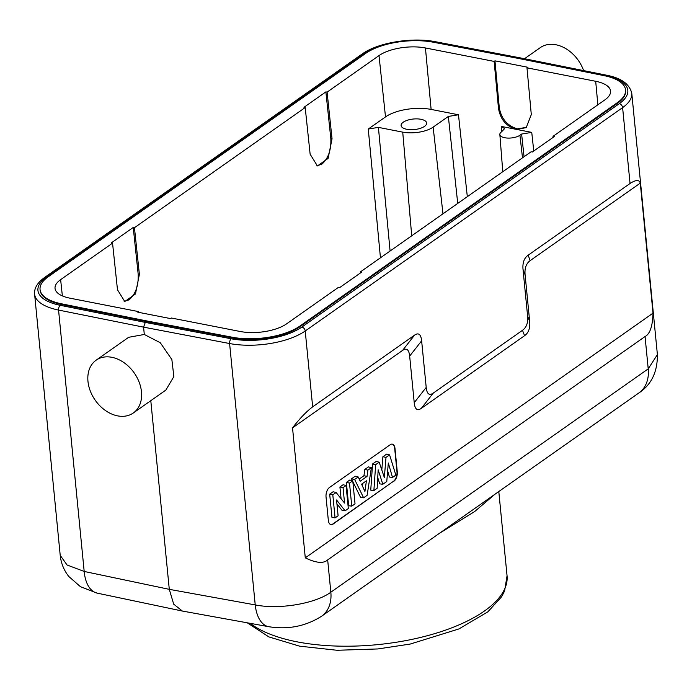 <?xml version="1.0" encoding="UTF-8"?>
<svg xmlns="http://www.w3.org/2000/svg" width="692" height="692" viewBox="0 0 692 692"><rect width="100%" height="100%" fill="white"/><g stroke="black" fill="none" stroke-linecap="round" stroke-linejoin="round"><path stroke-width="1.04" d="M386.006 457.395L389.596 454.869L395.85 475.119L392.511 477.471L388.316 462.991L386.767 481.511L382.814 484.288L378.169 469.833L377.157 488.275L373.87 490.585L375.67 464.669L379.181 462.195L384.337 477.471L386.006 457.395L382.901 456.72L381.802 469.954M392.191 444.117A7.335 3.936 -78.9 0 1 394.691 448.425L396.974 471.719A7.335 3.936 -78.9 0 1 393.566 481.225L332.731 524.043A7.335 3.936 -78.9 0 1 330.828 524.614M382.901 456.72L386.603 454.116L389.596 454.869M375.67 464.669L372.564 463.995L376.18 461.452L379.181 462.195M372.564 463.995L370.748 490.17L373.87 490.585M377.745 477.644L379.735 483.846L382.814 484.288M387.658 470.915L389.423 477.03L392.511 477.471M354.659 479.461L358.205 476.961L360.203 481.208L367.045 476.399L367.919 470.127L371.379 467.688L367.132 495.334L363.611 497.808L354.659 479.461L351.493 478.829L352.401 480.698M352.842 481.606L360.541 497.358L363.611 497.808M367.919 470.127L364.822 469.444L368.438 466.901L371.379 467.688M364.822 469.444L363.949 475.715L359.191 479.063M351.493 478.829L355.204 476.217L358.205 476.961M346.372 482.428L349.789 480.023L352.764 480.784L355.031 503.845L351.761 506.146L348.656 505.722L346.372 482.428L349.495 483.085L352.764 480.784M341.07 498.69L339.919 486.969L343.094 484.737L346.069 485.499L348.335 508.559L345.118 510.817L342.056 510.367L336.935 503.88M345.118 510.817L336.554 499.961L338.103 515.756L335.075 517.893L331.97 517.46L329.686 494.166L333.112 491.761L336.13 492.496L344.555 503.058L343.042 487.626L346.069 485.499M393.878 481.286A7.335 3.936 101.1 0 0 397.277 471.78L394.994 448.485A7.335 3.936 101.1 0 0 392.347 444.143A7.335 3.936 101.1 0 0 390.288 444.688L329.453 487.497A7.335 3.936 101.1 0 0 326.044 497.012L328.328 520.298A7.335 3.936 101.1 0 0 330.975 524.648A7.335 3.936 101.1 0 0 333.034 524.095L393.566 481.225M530.21 260.59L528.134 255.201C524.112 258.073 522.417 262.822 523.031 269.465L525.107 274.854C524.484 268.237 526.188 263.479 530.21 260.59L640.273 183.138L653.023 313.139C652.625 326.226 649.97 334.028 645.056 336.537L327.671 559.897C323.527 563.755 316.062 563.072 305.284 557.856L653.023 313.139M525.107 274.854L529.674 321.443C530.288 328.077 528.593 332.835 524.571 335.698L421.29 408.384C417.259 411.169 414.897 409.266 414.231 402.683L409.664 356.095C408.963 349.572 406.611 347.669 402.597 350.394L292.534 427.855L305.284 557.856M528.134 255.201L630.049 183.484C635.905 179.704 639.313 179.591 640.273 183.138M327.671 559.897L330.837 592.205A36.693 27.04 54.9 0 1 321.555 616.261C305.579 626.329 287.958 629.807 268.704 626.692A36.693 19.558 -79.7 0 1 255.227 604.912C279.17 609.764 315.318 603.692 330.837 592.205L648.222 368.853L657.4 354.589C657.547 371.933 651.397 384.709 638.941 392.909A36.693 27.04 -125.1 0 0 648.222 368.853L645.056 336.537M523.031 269.465L527.598 316.045C528.221 322.662 526.526 327.42 522.495 330.309L433.27 393.099C429.239 395.893 426.886 393.999 426.203 387.399L421.636 340.819C420.935 334.297 418.582 332.394 414.577 335.118L402.597 350.394M292.534 427.855C299.601 418.66 306.305 411.653 312.663 406.835L414.577 335.118M145.285 322.394L60.282 305.319A51.364 21.158 174.4 0 1 46.485 277.085L363.871 53.725A3.668 2.707 -125.1 0 0 362.08 54.054C377.685 42.636 412.069 36.996 435.458 41.728A3.668 1.946 100.8 0 0 434.446 42.004L520.445 58.388L605.439 75.463A51.364 21.158 174.4 0 1 619.245 103.696L301.859 327.057A51.364 21.158 174.4 0 1 231.275 338.777L145.285 322.394L143.581 327.152L144.299 334.47L128.686 337.289M128.686 337.281L96.145 360.177A32.29 23.796 -125.1 0 1 111.853 357.306A32.29 23.796 54.9 0 1 139.127 382.114A32.29 23.796 54.9 0 1 133.305 412.986L165.846 390.089L173.856 376.586L171.867 359.563L160.267 342.73L144.299 334.47M150.795 400.685L169.289 589.342L84.182 571.445A36.693 19.765 101.9 0 0 97.174 593.13L80.428 586.686L68.785 576.479C63.915 570.286 61.052 563.253 60.213 555.373L67.081 565.001L84.182 571.445L58.561 310.068A55.031 22.672 174.4 0 1 34.6 294.109L60.221 555.399M133.305 412.986A32.29 23.796 54.9 0 1 117.597 415.866A32.29 23.796 -125.1 0 1 90.315 391.058A32.29 23.796 -125.1 0 1 96.145 360.177M268.704 626.692L182.377 611.053L173.683 604.142L169.289 589.342L255.227 604.912L229.606 343.535A3.668 1.946 -79.2 0 1 231.275 338.777M439.299 533.402L474.677 511.535L494.849 494.313M524.519 58.725L540.253 47.644A32.29 23.796 -125.1 0 1 555.961 44.772A32.29 23.796 54.9 0 1 583.615 70.593M520.445 58.388L521.474 58.111L606.495 75.194C621.105 77.945 629.53 83.991 631.779 93.325A55.031 22.672 174.4 0 1 622.61 107.615A3.668 2.707 -125.1 0 0 619.245 103.696M40.049 289.541L40.119 290.207A49.167 20.25 -5.6 0 0 61.519 304.463L146.496 321.538L232.477 337.912A49.167 20.25 -5.6 0 0 300.034 326.693L617.42 103.342A49.167 20.25 -5.6 0 0 625.611 90.574L625.551 89.908A49.167 20.25 174.4 0 1 617.359 102.675L299.965 326.027A49.167 20.25 174.4 0 1 232.417 337.255L146.436 320.872L61.45 303.797A49.167 20.25 174.4 0 1 40.049 289.541A49.167 20.25 174.4 0 1 48.241 276.774L365.627 53.422A49.167 20.25 174.4 0 1 433.183 42.195L519.164 58.578L604.142 75.653A49.167 20.25 174.4 0 1 625.551 89.908M533.757 151.003L531.75 132.388L516.552 129.413C506.354 126.524 500.325 119.439 498.465 108.168L494.149 61.415L425.442 47.964A33.614 13.849 -5.6 0 0 379.017 55.594L327.1 92.123L332.039 138.781L328.112 158.399L317.412 165.95L310.137 154.195L305.198 107.537L134.447 227.703L139.386 274.352L135.459 293.97L124.759 301.53L117.484 289.766L112.545 243.117L60.636 279.646A33.614 13.849 -5.6 0 0 55.04 288.434A33.614 13.849 -5.6 0 0 69.909 298.166L138.616 311.616L138.694 312.36M467.316 196.666L458.476 114.777L431.116 109.422A33.017 13.598 174.4 0 0 385.505 116.913L368.265 129.041L380.444 257.805M458.476 114.777L448.347 116.438L433.131 127.138A22.014 9.065 174.4 0 1 402.727 132.137L378.403 127.38L368.265 129.041M531.75 132.388L521.612 134.058L519.934 135.243A11.003 4.533 174.4 0 1 507.807 138.08A11.003 4.533 174.4 0 1 499.849 134.49A11.003 4.533 174.4 0 1 501.691 131.67L504.624 128.6L501.354 126.437L516.552 129.413L526.214 127.639L531.3 114.595L526.984 67.833L595.691 81.284A33.614 13.849 -5.6 0 1 610.569 91.128A33.614 13.849 -5.6 0 1 604.964 99.804L553.046 136.333L554.266 136.575L532.364 151.989L531.145 151.747L360.402 271.913L361.613 272.146L339.711 287.561L338.5 287.327L286.583 323.856A33.614 13.849 -5.6 0 1 240.159 331.485L171.452 318.035L170.639 318.605L137.803 312.187L138.616 311.616M420.978 119.292A12.845 5.294 -5.6 0 0 407.614 120.166A12.845 5.294 -5.6 0 0 401.101 125.537A12.845 5.294 -5.6 0 0 406.784 129.283A12.845 5.294 -5.6 0 0 420.139 128.409A12.845 5.294 -5.6 0 0 426.661 123.029A12.845 5.294 -5.6 0 0 420.978 119.292M494.149 61.415L494.962 60.844L527.797 67.262L526.984 67.833M305.198 107.537L303.978 107.303L325.88 91.889L327.1 92.123M112.545 243.117L111.334 242.875L133.236 227.46L134.447 227.703M146.496 321.538L146.436 320.872M553.142 137.362L553.046 136.333M360.489 272.942L360.402 271.913M494.962 60.844L499.278 107.597C501.267 118.747 507.288 125.823 517.365 128.842L526.603 127.345M316.824 165.803L321.78 164.246C328.319 158.494 331.33 149.93 330.819 138.538L325.88 91.889M124.171 301.375L129.127 299.818C135.667 294.074 138.677 285.502 138.175 274.118L133.236 227.46M367.045 476.399L363.949 475.715M366.423 480.784L361.596 484.175L364.918 491.51L366.423 480.784M362.876 483.276L362.478 486.13M351.761 506.146L349.495 483.085M343.042 487.626L339.919 486.969M335.075 517.893L332.809 494.832L329.686 494.166M332.809 494.832L336.13 492.496M630.049 183.484L622.61 107.615L305.224 330.975L312.663 406.835M605.439 75.463A3.668 1.989 -78.6 0 1 606.495 75.194M301.859 327.057A3.668 2.707 54.9 0 1 305.224 330.975A55.031 22.672 174.4 0 1 229.606 343.535L143.581 327.152L58.561 310.068A3.668 1.989 101.4 0 1 60.282 305.319M529.674 321.443L527.598 316.045M522.495 330.309L524.571 335.698M421.29 408.384L433.27 393.099M426.203 387.399L414.231 402.683M409.664 356.095L421.636 340.819M363.871 53.725A51.364 21.158 174.4 0 1 434.446 42.004M34.6 294.109C34.072 288.201 37.437 282.639 44.695 277.414A3.668 2.707 54.9 0 1 46.485 277.085M250.227 623.345A135.753 55.922 -5.6 0 0 296.92 641.804A135.753 55.922 -5.6 0 0 298.217 642.055A135.753 55.922 -5.6 0 0 438.806 632.367A135.753 55.922 -5.6 0 0 507.054 575.753L504.589 591.029L501.579 596.824L487.869 611.823L458.9 628.942L410.209 644.062L377.823 648.949L337.039 650.272L299.567 646.155L268.859 636.899L247.226 622.8M60.636 279.646L62.358 295.908M385.505 116.913L379.017 55.594M390.089 251.014L378.403 127.38M411.723 235.799L402.727 132.137M597.862 104.803L595.691 81.284M521.612 134.058L524.06 156.738M501.354 126.437L501.752 131.627M433.131 127.138L442.984 213.793M425.442 47.964L431.116 109.422M448.347 116.438L457.732 203.413M61.45 303.797L61.519 304.463M232.477 337.912L232.417 337.255M299.965 326.027L300.034 326.693M617.42 103.342L617.359 102.675M498.465 108.168L499.278 107.597M330.819 138.538L332.039 138.781M138.175 274.118L139.386 274.352M519.934 135.243L522.495 157.837M631.779 93.325L657.4 354.615M182.377 611.053L97.174 593.13M638.941 392.909L321.555 616.261M435.458 41.728L521.465 58.111M498.794 491.528L507.054 575.753M499.849 134.49L502.781 171.711M44.695 277.414L362.08 54.054"/></g></svg>
